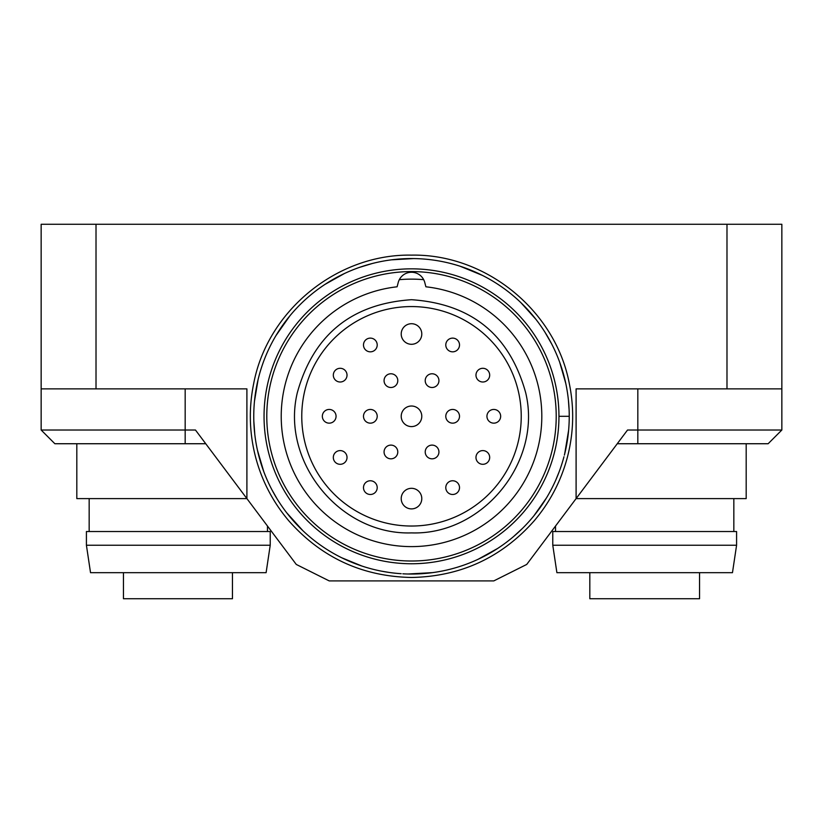 <?xml version="1.0" encoding="UTF-8"?>
<svg xmlns="http://www.w3.org/2000/svg" width="823" height="823" viewBox="0 0 823 823"><rect width="100%" height="100%" fill="white"/><g stroke="black" fill="none" stroke-linecap="round" stroke-linejoin="round"><path stroke-width="1.23" d="M411.5 344.292A10.288 10.288 0 0 0 421.788 334.004A10.288 10.288 0 0 0 411.5 323.717A10.288 10.288 0 0 0 401.213 334.004A10.288 10.288 0 0 0 411.5 344.292M411.5 508.892A10.288 10.288 0 0 0 421.788 498.604A10.288 10.288 0 0 0 411.5 488.317A10.288 10.288 0 0 0 401.213 498.604A10.288 10.288 0 0 0 411.5 508.892M482.823 464.306A6.862 6.862 0 0 0 489.685 457.454A6.862 6.862 0 0 0 482.823 450.593A6.862 6.862 0 0 0 475.972 457.454A6.862 6.862 0 0 0 482.823 464.306M340.177 382.006A6.862 6.862 0 0 0 347.028 375.154A6.862 6.862 0 0 0 340.177 368.293A6.862 6.862 0 0 0 333.315 375.154A6.862 6.862 0 0 0 340.177 382.006M370.35 351.833A6.862 6.862 0 0 0 377.212 344.971A6.862 6.862 0 0 0 370.35 338.119A6.862 6.862 0 0 0 363.488 344.971A6.862 6.862 0 0 0 370.35 351.833M390.925 387.499A6.862 6.862 0 0 0 397.787 380.638A6.862 6.862 0 0 0 390.925 373.776A6.862 6.862 0 0 0 384.063 380.638A6.862 6.862 0 0 0 390.925 387.499M432.075 387.499A6.862 6.862 0 0 0 438.937 380.638A6.862 6.862 0 0 0 432.075 373.776A6.862 6.862 0 0 0 425.213 380.638A6.862 6.862 0 0 0 432.075 387.499M452.65 351.833A6.862 6.862 0 0 0 459.512 344.971A6.862 6.862 0 0 0 452.65 338.119A6.862 6.862 0 0 0 445.788 344.971A6.862 6.862 0 0 0 452.65 351.833M482.823 382.006A6.862 6.862 0 0 0 489.685 375.154A6.862 6.862 0 0 0 482.823 368.293A6.862 6.862 0 0 0 475.972 375.154A6.862 6.862 0 0 0 482.823 382.006M329.2 423.156A6.862 6.862 0 0 0 336.062 416.304A6.862 6.862 0 0 0 329.2 409.442A6.862 6.862 0 0 0 322.338 416.304A6.862 6.862 0 0 0 329.2 423.156M340.177 464.306A6.862 6.862 0 0 0 347.028 457.454A6.862 6.862 0 0 0 340.177 450.593A6.862 6.862 0 0 0 333.315 457.454A6.862 6.862 0 0 0 340.177 464.306M370.35 494.489A6.862 6.862 0 0 0 377.212 487.627A6.862 6.862 0 0 0 370.35 480.766A6.862 6.862 0 0 0 363.488 487.627A6.862 6.862 0 0 0 370.35 494.489M370.35 423.156A6.862 6.862 0 0 0 377.212 416.304A6.862 6.862 0 0 0 370.35 409.442A6.862 6.862 0 0 0 363.488 416.304A6.862 6.862 0 0 0 370.35 423.156M390.925 458.823A6.862 6.862 0 0 0 397.787 451.961A6.862 6.862 0 0 0 390.925 445.109A6.862 6.862 0 0 0 384.063 451.961A6.862 6.862 0 0 0 390.925 458.823M411.5 426.592A10.288 10.288 0 0 1 401.213 416.304A10.288 10.288 0 0 1 411.5 406.017A10.288 10.288 0 0 1 421.788 416.304A10.288 10.288 0 0 1 411.5 426.592M432.075 458.823A6.862 6.862 0 0 0 438.937 451.961A6.862 6.862 0 0 0 432.075 445.109A6.862 6.862 0 0 0 425.213 451.961A6.862 6.862 0 0 0 432.075 458.823M493.8 423.156A6.862 6.862 0 0 0 500.662 416.304A6.862 6.862 0 0 0 493.8 409.442A6.862 6.862 0 0 0 486.938 416.304A6.862 6.862 0 0 0 493.8 423.156M452.65 423.156A6.862 6.862 0 0 0 459.512 416.304A6.862 6.862 0 0 0 452.65 409.442A6.862 6.862 0 0 0 445.788 416.304A6.862 6.862 0 0 0 452.65 423.156M452.65 494.489A6.862 6.862 0 0 0 459.512 487.627A6.862 6.862 0 0 0 452.65 480.766A6.862 6.862 0 0 0 445.788 487.627A6.862 6.862 0 0 0 452.65 494.489M521.237 416.304A109.737 109.737 0 0 1 411.5 526.031A109.737 109.737 0 0 1 301.763 416.304A109.737 109.737 0 0 1 411.5 306.567A109.737 109.737 0 0 1 521.237 416.304M401.819 279.481L399.32 279.676A137.163 137.163 0 0 1 423.68 279.676M424.761 282.474L425.903 286.795A130.312 130.312 0 0 1 541.812 416.304A130.312 130.312 0 0 1 397.098 545.814A130.312 130.312 0 0 1 397.098 286.795L398.239 282.474A13.713 13.713 0 0 1 424.761 282.474M556.214 416.304A144.714 144.714 0 0 0 411.5 271.59A144.714 144.714 0 0 0 266.786 416.304A144.714 144.714 0 0 0 411.5 561.008A144.714 144.714 0 0 0 556.214 416.304M558.951 416.304A147.451 147.451 0 0 0 411.5 268.843A147.451 147.451 0 0 0 264.049 416.304A147.451 147.451 0 0 0 411.5 563.755A147.451 147.451 0 0 0 558.951 416.304L569.166 416.304M568.631 430.131L564.773 453.576M559.033 472.063L556.029 479.449M546.565 497.781L534.117 515.527M522.266 528.592L513.573 536.545M497.545 548.499L478.338 559.177M432.6 572.623L408.445 574.012M388.693 572.366L381.687 571.183M361.997 566.07L341.905 557.86M302.833 530.629L286.939 513.079M276.538 497.936L272.248 490.364M263.73 471.466L257.548 450.634M254.739 433.7L253.865 421.489M254.492 401.151L258.052 379.742M275.962 335.619L289.562 316.238M325.013 284.388L343.963 273.75M359.857 267.269L371.564 263.72M391.542 259.831L413.208 258.576M460.201 266.271L482.113 275.252M521.01 302.771L535.578 318.902M545.412 332.965L551.461 343.592M559.671 362.213L565.699 383.076M568.446 400.657L569.084 409.545M568.58 430.604L564.66 454.018M559.187 471.682L555.967 479.583M546.441 497.987L533.932 515.754M522.389 528.469L513.686 536.452M497.257 548.694L478.009 559.331M432.301 572.654L408.115 574.001M388.837 572.386L381.738 571.193M361.688 565.967L341.596 557.706M302.607 530.413L286.723 512.801M276.662 498.131L272.259 490.385M263.617 471.168L257.465 450.294M254.77 434.019L253.865 421.541M254.523 400.832L258.134 379.403M276.116 335.352L289.789 315.97M325.28 284.223L344.281 273.606M359.548 267.372L371.523 263.73M391.861 259.79L413.558 258.576M460.499 266.364L482.422 275.407M521.237 302.998L535.794 319.18M545.238 332.687L551.441 343.551M559.784 362.511L565.771 383.415M568.426 400.4L569.074 409.525M566.975 442.928A157.738 157.738 0 0 0 318.779 288.688A157.738 157.738 0 0 0 401.213 573.703M402.828 573.806A157.738 157.738 0 0 0 484.87 555.937M485.313 555.71A157.738 157.738 0 0 0 503.007 544.785M503.542 544.404A157.738 157.738 0 0 0 504.89 543.427M505.415 543.036A157.738 157.738 0 0 0 563.971 456.724M564.383 455.15A157.738 157.738 0 0 0 566.893 443.422M232.456 572.674L232.456 598.733L123.45 598.733L123.45 572.674M699.55 572.674L699.55 598.733L589.813 598.733L589.813 572.674M86.415 545.238L90.53 572.674L266.107 572.674L270.222 545.238L86.415 545.238L86.415 531.524L270.222 531.524L270.222 545.238M556.893 572.674L732.47 572.674L736.585 545.238L552.778 545.238L556.893 572.674M552.778 545.238L552.778 531.524L736.585 531.524L736.585 545.238M733.838 498.604L733.838 531.524M555.525 526.031L555.525 531.524M76.817 443.731L76.817 498.604L246.9 498.604L195.463 430.018L41.15 430.018L54.863 443.731L205.75 443.731L195.463 430.018M96.013 388.868L96.013 224.268L41.15 224.268L41.15 388.868L246.9 388.868L246.9 498.604L296.28 564.444L329.2 580.904L493.8 580.904L526.72 564.444L576.1 498.604L746.183 498.604L746.183 443.731M637.825 443.731L637.825 430.018L781.85 430.018L768.137 443.731L617.25 443.731L627.538 430.018L576.1 498.604L576.1 388.868L781.85 388.868L781.85 224.268L726.987 224.268L726.987 388.868M41.15 388.868L41.15 430.018M781.85 430.018L781.85 388.868M637.825 388.868L637.825 430.018L627.538 430.018M96.013 224.268L726.987 224.268M185.175 388.868L185.175 443.731M411.5 255.13C485.807 253.762 555.587 310.58 569.321 383.621C574.3 408.002 573.724 432.26 567.603 456.384C561.348 480.467 550.165 501.999 534.055 520.969C501.454 557.696 460.602 576.522 411.5 577.468C362.398 576.522 321.546 557.696 288.945 520.969C272.835 501.999 261.652 480.467 255.397 456.384C249.276 432.26 248.7 408.002 253.679 383.621C267.413 310.58 337.193 253.762 411.5 255.13M89.162 531.524L89.162 498.604M267.475 531.524L267.475 526.031M411.5 299.706C351.534 303.78 313.481 334.766 297.329 392.653C280.53 461.909 340.269 535.3 411.5 532.893C482.731 535.3 542.47 461.909 525.671 392.653C509.519 334.766 471.466 303.78 411.5 299.706"/></g></svg>
